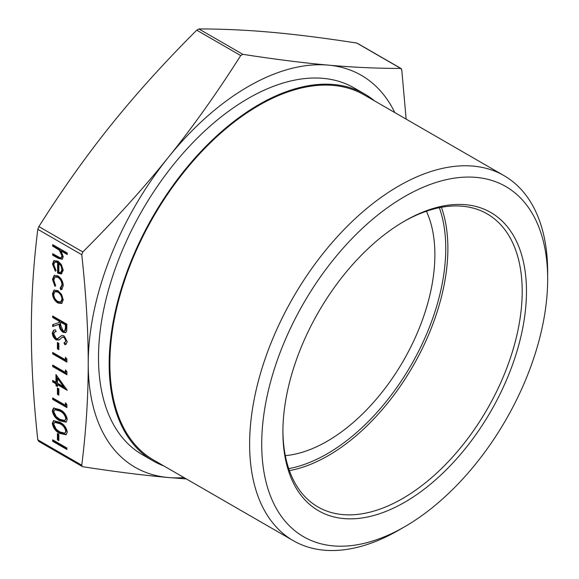<?xml version="1.0" encoding="UTF-8"?>
<svg xmlns="http://www.w3.org/2000/svg" width="579" height="579" viewBox="0 0 579 579"><rect width="100%" height="100%" fill="white"/><g stroke="black" fill="none" stroke-linecap="round" stroke-linejoin="round"><path stroke-width="0.87" d="M153.03 460.855L142.362 454.696A211.755 122.256 -60 0 1 98.502 357.757A211.755 122.256 -60 0 1 190.932 144.656A211.755 122.256 -60 0 1 354.109 87.928L364.777 94.088A211.755 122.256 120 0 0 201.601 150.815A211.755 122.256 120 0 0 109.17 363.916A211.755 122.256 120 0 0 153.03 460.855A211.755 122.256 120 0 0 163.835 465.936M441.401 207.304A169.206 97.692 -60 0 1 447.885 248.427A169.206 97.692 -60 0 1 289.391 470.604M439.338 207.702A167.7 96.823 -60 0 1 445.75 248.427A167.7 96.823 -60 0 1 288.704 468.614M504.019 175.632L364.278 94.956A210.749 121.677 120 0 0 201.876 151.416A210.749 121.677 120 0 0 109.88 363.503A210.749 121.677 120 0 0 153.529 459.987L293.271 540.663A210.749 121.677 120 0 0 398.649 530.219L404.692 526.731A202.201 116.741 -60 0 1 261.715 444.187A202.201 116.741 -60 0 1 404.685 196.542A202.201 116.741 -60 0 1 547.662 279.092L547.662 272.116A210.749 121.677 120 0 0 504.019 175.632A210.749 121.677 120 0 0 341.617 232.099A210.749 121.677 120 0 0 249.621 444.187A210.749 121.677 120 0 0 293.271 540.663M285.309 455.644A152.32 87.943 120 0 0 434.88 254.702A152.32 87.943 120 0 0 426.412 211.248M403.614 221.641A169.206 97.692 -60 0 1 487.156 213.868A169.206 97.692 -60 0 1 522.2 291.331A169.206 97.692 -60 0 1 448.341 461.615A169.206 97.692 -60 0 1 317.951 506.943A169.206 97.692 -60 0 1 282.914 430.711M526.47 291.331A172.224 99.436 120 0 0 404.685 221.019A172.224 99.436 120 0 0 282.907 431.948A172.224 99.436 120 0 0 404.685 502.261A172.224 99.436 120 0 0 526.47 291.331M357.612 43.548L356.751 43.049C324.761 38.091 296.296 34.494 271.348 32.265C246.401 30.036 222.242 28.928 198.879 28.95L196.744 30.18C164.754 62.119 136.282 93.61 111.342 124.644C86.387 155.679 62.235 189.659 38.873 226.577L37.801 229.327C33.488 263.742 31.331 297.577 31.338 330.848C31.331 364.111 33.488 400.436 37.801 439.83L38.873 441.35M186.373 478.942L168.228 477.509C143.288 475.287 114.816 471.69 82.826 466.725L81.972 466.233L81.762 465.205C86.076 430.798 88.232 396.955 88.225 363.692C88.232 330.428 86.076 294.103 81.762 254.709L82.826 251.959C114.816 220.02 143.288 188.53 168.228 157.495C193.183 126.461 217.335 92.481 240.698 55.562L242.833 54.325C274.822 59.29 303.295 62.887 328.242 65.116C353.19 67.345 377.349 68.445 400.711 68.431L401.775 69.95L406.14 119.129M60.144 288.132L61.967 284.817C61.837 281.683 60.484 279.187 57.893 277.327L55.019 277.059L53.767 280.091L55.591 285.498L54.889 286.33L52.486 279.331L54.151 275.423L57.784 275.785C61.222 278.224 63.046 281.51 63.249 285.664L61.729 289.464L60.809 289.746L60.144 288.132L61.374 287.502M57.842 290.557L61.526 294.335L63.249 299.9L61.533 303.468L57.842 302.983C54.549 300.733 52.761 297.635 52.486 293.691L53.97 290.202L57.842 290.557M57.574 338.664L61.772 335.436L63.936 335.769L67.258 341.733L66.02 344.273L64.848 344.722L63.972 342.884L64.891 342.5L65.796 340.727L64.001 337.282L62.163 337.304L59.174 339.982L56.156 339.909C53.767 338.201 52.486 335.892 52.305 332.997L53.565 330.24L55.418 329.798L56.134 331.601L54.723 331.984L53.767 333.837L56.177 338.447L57.574 338.664L58.87 338.006M64.891 342.5L66.513 340.314L64.71 336.869L62.163 337.304M57.408 348.848L57.408 342.529L58.87 343.376L58.87 349.687L57.408 348.848L58.124 348.435L58.124 342.942M65.434 359.798L65.434 357.272L66.896 359.074L66.896 362.114L52.667 353.899L52.667 352.43L65.434 359.798L66.144 359.385L66.144 358.148M65.434 372.427L65.434 369.901L66.896 371.711L66.896 374.743L52.667 366.536L52.667 365.06L65.434 372.427L66.144 372.022L66.144 370.784M55.953 382.328L55.953 374.533L67.258 390.326L57.408 384.644L57.408 386.54L55.953 385.694L55.953 383.797L52.667 381.901L52.667 380.432L55.953 382.328L56.662 381.916L56.662 375.51M59.775 433.381C55.722 431.456 53.232 428.127 52.305 423.401L53.521 420.694L59.775 422.221C63.813 424.067 66.31 427.338 67.258 432.035L66.013 434.8L59.775 433.381L60.484 432.969C56.438 431.044 53.948 427.715 53.015 422.988L52.305 423.401M52.667 246.097L52.667 244.62L67.258 253.045L67.258 254.521L61.099 250.96L63.249 256.772L62.148 259.291L57.98 258.212L52.667 255.151L52.667 253.674L59.926 257.691L61.265 257.655L61.967 255.773L59.217 250.106L52.667 246.097L53.384 245.684L53.384 245.033M52.667 441.285L52.667 439.808L66.896 448.016L66.896 449.492L52.667 441.285L53.384 440.872L53.384 440.221M57.408 439.808L57.408 433.49L58.87 434.33L58.87 440.648L57.408 439.808L58.124 439.396L58.124 433.903M59.775 420.752C55.722 418.82 53.232 415.49 52.305 410.764L53.521 408.057L59.775 409.592C63.813 411.437 66.31 414.709 67.258 419.399L66.013 422.163L59.775 420.752L60.484 420.34C56.438 418.407 53.948 415.085 53.015 410.359L52.305 410.764M65.434 405.278L65.434 402.752L66.896 404.555L66.896 407.594L52.667 399.38L52.667 397.911L65.434 405.278L66.144 404.866L66.144 403.628M57.408 394.328L57.408 388.01L58.87 388.856L58.87 395.168L57.408 394.328L58.124 393.915L58.124 388.422M52.667 317.473L52.667 316.004L66.896 324.211L66.701 331.108L65.709 332.65L63.089 332.332C60.332 330.254 59.051 327.569 59.232 324.283L52.667 326.527L52.667 324.703L59.232 322.46L59.232 321.265L52.667 317.473L53.384 317.068L53.384 316.409M57.596 262.417L54.846 262.106L53.767 264.581L55.953 270.263L55.36 271.233L52.486 264.031L53.825 260.688L57.842 261.086L61.309 264.465L63.249 270.277L61.2 273.932L57.596 273.15L57.596 262.417L58.305 262.005L55.555 261.701L54.846 262.106M61.787 273.679L61.2 273.932L61.91 273.52L58.305 272.745L57.596 273.15M356.751 43.049L401.413 68.836M394.813 112.587A226.288 130.644 120 0 0 328.242 65.116A226.288 130.644 120 0 0 168.228 157.495A226.288 130.644 120 0 0 88.225 363.692A226.288 130.644 120 0 0 168.228 477.509A226.288 130.644 120 0 0 184.064 477.61M82.826 466.725L81.972 466.233M547.662 279.092A202.201 116.741 -60 0 1 404.692 526.731M374.584 100.905A211.755 122.256 120 0 0 364.777 94.088M67.258 253.696L61.815 250.555L61.099 250.96M62.496 259.03L58.689 257.807L53.384 254.738L52.667 255.151M53.384 254.738L53.384 254.087M61.265 257.655L61.975 257.242L62.684 255.361L61.967 255.773M62.684 255.361L59.926 249.694L59.217 250.106M59.926 249.694L53.384 245.684M66.896 448.674L53.384 440.872M58.87 439.83L58.124 439.396M53.015 422.988L53.898 420.528M66.339 434.568L60.484 432.969M64.891 433.164L66.513 430.827C65.651 427.164 63.647 424.653 60.491 423.292L55.418 421.917L54.708 422.33L53.767 424.291L56.206 429.227L59.782 431.912L64.891 433.164L65.796 431.239C64.942 427.577 62.937 425.066 59.782 423.698L54.708 422.33M66.513 430.827L65.796 431.239M53.015 410.359L53.898 407.891M66.339 421.932L60.484 420.34M64.891 420.535L66.513 418.197C65.651 414.535 63.647 412.024 60.491 410.656L55.418 409.288L54.708 409.693L53.767 411.662L56.206 416.591L59.782 419.276L64.891 420.535L65.796 418.61C64.942 414.948 62.937 412.429 59.782 411.068L54.708 409.693M66.513 418.197L65.796 418.61M66.896 406.769L53.384 398.967L52.667 399.38M53.384 398.967L53.384 398.316M58.87 394.35L58.124 393.915M66.599 389.124L58.124 384.232L57.408 384.644M57.408 385.715L56.662 385.281L55.953 385.694M56.662 385.281L56.662 383.392L55.953 383.797M56.662 383.392L53.384 381.496L52.667 381.901M53.384 381.496L53.384 380.844M63.589 386.736L64.298 386.323L58.124 377.863L57.408 378.275L57.408 383.168L63.589 386.736L57.408 378.275M66.896 373.925L53.384 366.123L52.667 366.536M53.384 366.123L53.384 365.472M66.896 361.289L53.384 353.487L52.667 353.899M53.384 353.487L53.384 352.835M58.87 348.869L58.124 348.435M59.543 339.75L56.865 339.497C54.484 337.789 53.196 335.48 53.015 332.585L52.305 332.997M53.015 332.585L53.934 330.066M56.025 331.333L54.723 331.984M58.284 338.252L61.815 335.429M66.353 344.049L64.848 344.722M65.565 344.31L64.739 342.587M66.513 340.314L65.796 340.727M64.71 336.869L64.001 337.282M62.872 336.891L62.351 337.188M56.865 339.497L56.156 339.909M66.035 332.404L63.799 331.926L63.089 332.332M63.799 331.926C61.048 329.842 59.76 327.157 59.948 323.871L59.232 324.283M59.948 323.871L52.667 326.527M53.384 326.115L53.384 324.464M59.232 321.265L59.948 320.853L59.948 322.054L59.232 322.46M59.948 320.853L53.384 317.068M64.66 331L65.369 330.595L66.144 327.511L66.144 324.435L61.403 321.7L60.694 322.105L60.672 325.101L63.089 330.862L64.66 331L65.434 327.924L65.434 324.841L60.694 322.105M66.144 324.435L65.434 324.841M62.242 303.063L58.551 302.571L57.842 302.983M58.551 302.571C55.258 300.32 53.478 297.222 53.196 293.278L52.486 293.691M53.196 293.278L54.346 290.021M60.759 301.797L61.468 301.384L62.684 298.742C62.431 295.71 61.048 293.336 58.544 291.621L55.635 291.317L54.925 291.722L53.767 294.422C53.97 297.432 55.331 299.792 57.828 301.507L60.759 301.797L61.967 299.155C61.721 296.122 60.339 293.741 57.828 292.026L54.925 291.722M62.684 298.742L61.967 299.155M58.544 291.621L57.828 292.026M62.054 289.225L60.809 289.746M61.519 289.341L60.882 287.785M60.86 287.72L62.684 284.405L61.967 284.817M62.684 284.405C62.546 281.278 61.193 278.781 58.609 276.914L57.893 277.327M58.609 276.914L55.729 276.646L55.019 277.059M55.598 285.917L53.196 278.919L52.486 279.331M53.196 278.919L54.513 275.249M56.069 270.82L53.196 263.619L52.486 264.031M53.196 263.619L54.216 260.507M58.305 272.745L58.305 262.005M60.809 272.362L61.519 271.949L62.684 269.206L61.707 265.551L59.579 262.895L58.87 263.307L58.87 272.412L60.809 272.362L61.967 269.619L60.998 265.964L58.87 263.307M61.707 265.551L60.998 265.964M62.684 269.206L61.967 269.619M81.762 465.205L37.801 439.83M82.826 251.959L38.873 226.577M242.833 54.325L198.879 28.95M37.801 229.327L81.762 254.709M196.744 30.18L240.698 55.562M58.689 257.807L57.98 258.212M57.14 247.855L56.431 248.268M60.491 423.292L59.782 423.698M60.491 410.656L59.782 411.068M60.549 336.602L59.84 337.014M66.144 327.511L65.434 327.924M357.25 43.222L401.095 68.532M38.489 441.241L82.327 466.558"/></g></svg>
